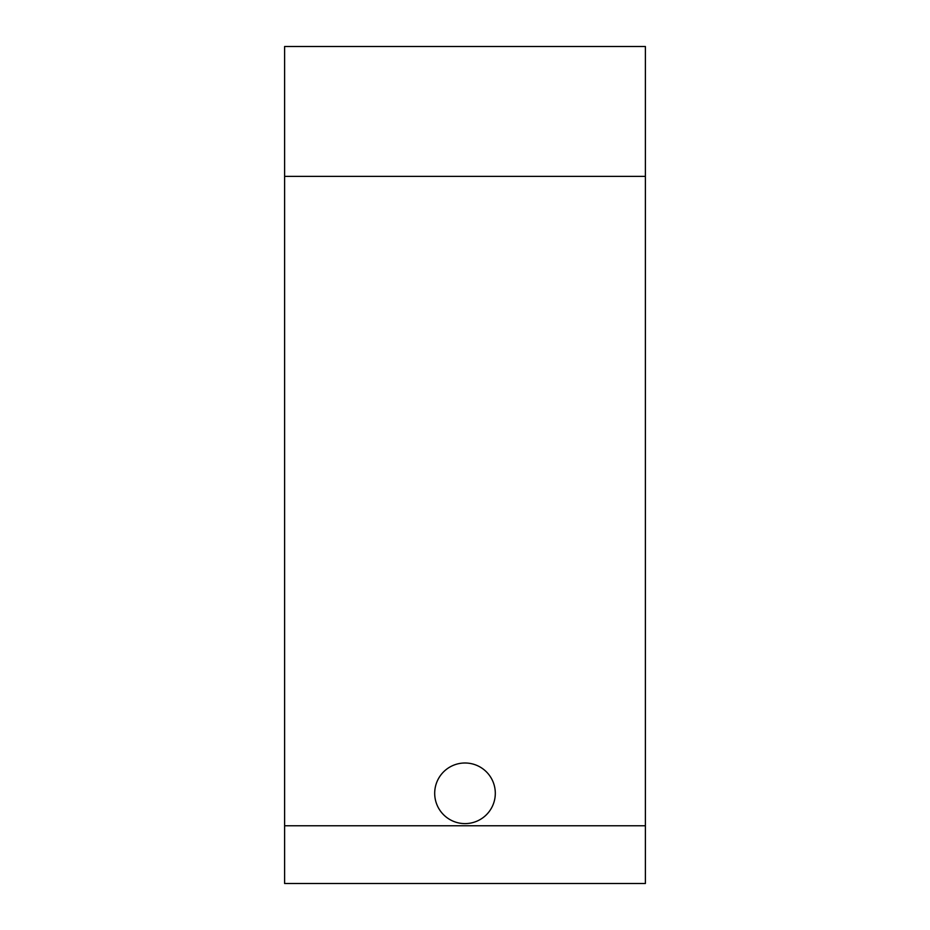 <?xml version="1.0" encoding="UTF-8"?>
<svg xmlns="http://www.w3.org/2000/svg" width="930" height="930" viewBox="0 0 930 930"><rect width="100%" height="100%" fill="white"/><g stroke="black" fill="none" stroke-linecap="round" stroke-linejoin="round"><path stroke-width="1.4" d="M434.694 793.302A30.306 30.306 0 0 1 465 762.995A30.306 30.306 0 0 1 495.306 793.302A30.306 30.306 0 0 1 465 823.608A30.306 30.306 0 0 1 434.694 793.302M284.615 825.77L645.385 825.77L645.385 883.5L284.615 883.5L284.615 176.375L645.385 176.375L645.385 46.5L284.615 46.5L284.615 176.375M645.385 825.77L645.385 176.375"/></g></svg>
